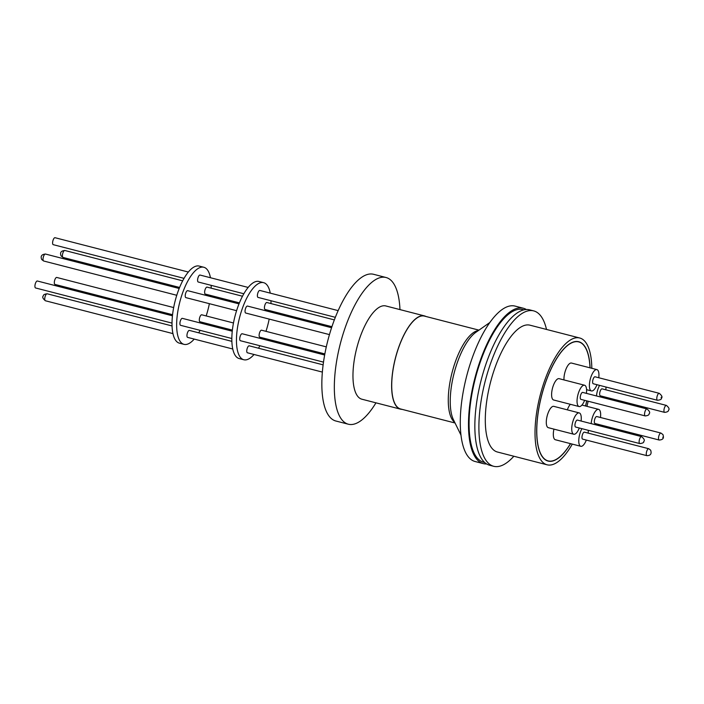 <?xml version="1.0" encoding="UTF-8"?>
<svg xmlns="http://www.w3.org/2000/svg" width="704" height="704" viewBox="0 0 704 704"><rect width="100%" height="100%" fill="white"/><g stroke="black" fill="none" stroke-linecap="round" stroke-linejoin="round"><path stroke-width="1.06" d="M484.563 462.431A78.804 28.926 -75.6 0 1 475.103 454.951A78.804 28.926 -75.6 0 1 479.591 364.1A78.804 28.926 -75.6 0 1 523.855 309.874M455.048 422.998L400.55 408.962A47.942 17.6 -75.6 0 1 400.69 342.267A47.942 17.6 -75.6 0 1 424.468 316.105L478.958 330.141M486.578 463.945A80.23 29.454 -75.6 0 1 483.27 463.61A80.23 29.454 -75.6 0 1 483.507 351.991A80.23 29.454 -75.6 0 1 523.292 308.22A80.23 29.454 -75.6 0 1 526.346 309.522M483.27 463.61L475.059 461.498A80.23 29.454 -75.6 0 1 475.297 349.879A80.23 29.454 -75.6 0 1 515.082 306.099L523.292 308.22M513.85 456.236A80.23 29.454 -75.6 0 1 493.68 466.286A80.23 29.454 -75.6 0 1 493.909 354.675A80.23 29.454 -75.6 0 1 533.702 310.895A80.23 29.454 -75.6 0 1 546.506 329.437M493.68 466.286L489.632 465.247A80.23 29.454 -75.6 0 1 489.861 353.637A80.23 29.454 -75.6 0 1 529.654 309.857L533.702 310.895M572.308 444.11A65.472 24.033 -75.6 0 1 547.078 464.798A65.472 24.033 -75.6 0 1 547.272 373.718A65.472 24.033 -75.6 0 1 579.735 337.999A65.472 24.033 -75.6 0 1 591.826 368.298M588.157 401.227A65.472 24.033 -75.6 0 1 586.951 406.349M547.078 464.798L497.358 451.994A65.472 24.033 -75.6 0 1 497.552 360.914A65.472 24.033 -75.6 0 1 530.015 325.195L579.735 337.999M570.566 443.661A61.618 22.616 -75.6 0 1 548.046 461.067A61.618 22.616 -75.6 0 1 548.222 375.346A61.618 22.616 -75.6 0 1 578.776 341.73A61.618 22.616 -75.6 0 1 590.093 367.849M570.478 443.643A61.424 22.546 -75.6 0 1 548.09 460.882A61.424 22.546 -75.6 0 1 548.266 375.434A61.424 22.546 -75.6 0 1 578.732 341.915A61.424 22.546 -75.6 0 1 590.005 367.831M586.714 400.858A61.424 22.546 -75.6 0 1 585.517 405.979M584.558 385.229L559.126 378.673A11.009 4.039 104.4 0 0 553.661 384.683A11.009 4.039 104.4 0 0 553.634 399.995L579.066 406.542A11.009 4.039 -75.6 0 1 579.102 391.23A11.009 4.039 -75.6 0 1 584.558 385.229A11.009 4.039 -75.6 0 1 586.414 393.36M584.619 400.321A11.009 4.039 -75.6 0 1 584.531 400.541A11.009 4.039 -75.6 0 1 579.066 406.542M596.49 395.956A11.009 4.039 -75.6 0 1 598.488 387.675A11.009 4.039 -75.6 0 1 599.579 385.37M605.986 387.024A11.009 4.039 -75.6 0 1 605.801 389.805M604.006 396.766A11.009 4.039 -75.6 0 1 603.918 396.986A11.009 4.039 -75.6 0 1 603.574 397.778M586.335 440.07A11.009 4.039 -75.6 0 1 586.247 440.29A11.009 4.039 -75.6 0 1 580.782 446.292A11.009 4.039 -75.6 0 1 580.818 430.98A11.009 4.039 -75.6 0 1 581.909 428.674M588.315 430.329A11.009 4.039 -75.6 0 1 588.13 433.11M570.328 404.298A11.009 4.039 104.4 0 0 567.732 408.813A11.009 4.039 104.4 0 0 567.336 409.842M591.175 423.641A11.009 4.039 -75.6 0 1 593.173 415.36A11.009 4.039 -75.6 0 1 598.629 409.358A11.009 4.039 -75.6 0 1 600.477 417.49M598.69 424.45A11.009 4.039 -75.6 0 1 598.602 424.67A11.009 4.039 -75.6 0 1 598.259 425.462M596.974 384.701A11.009 4.039 -75.6 0 1 596.886 384.921A11.009 4.039 -75.6 0 1 591.422 390.931A11.009 4.039 -75.6 0 1 591.457 375.61A11.009 4.039 -75.6 0 1 596.913 369.609L571.472 363.053A11.009 4.039 104.4 0 0 566.016 369.063A11.009 4.039 104.4 0 0 563.974 379.922M596.913 369.609A11.009 4.039 -75.6 0 1 598.761 377.74M579.242 412.914L553.802 406.358A11.009 4.039 104.4 0 0 548.346 412.368A11.009 4.039 104.4 0 0 548.31 427.68L573.751 434.227A11.009 4.039 -75.6 0 1 573.786 418.915A11.009 4.039 -75.6 0 1 579.242 412.914A11.009 4.039 -75.6 0 1 581.09 421.045M579.295 428.006A11.009 4.039 -75.6 0 1 579.207 428.226A11.009 4.039 -75.6 0 1 573.751 434.227M582.71 392.41A3.59 1.32 104.4 0 0 580.712 394.944A3.59 1.32 104.4 0 0 580.527 399.036A3.59 1.32 104.4 0 0 580.923 399.37L645.216 415.923A3.59 1.32 -75.6 0 1 644.82 415.598A3.59 1.32 -75.6 0 1 645.225 410.925A3.59 1.32 -75.6 0 1 647.002 408.962L582.71 392.41M602.096 388.854A3.59 1.32 104.4 0 0 600.107 391.398A3.59 1.32 104.4 0 0 599.922 395.481A3.59 1.32 104.4 0 0 600.31 395.815L664.602 412.368A3.59 1.32 -75.6 0 1 664.215 412.042A3.59 1.32 -75.6 0 1 664.611 407.37A3.59 1.32 -75.6 0 1 666.389 405.407L602.096 388.854M584.426 432.15A3.59 1.32 104.4 0 0 582.437 434.694A3.59 1.32 104.4 0 0 582.243 438.786A3.59 1.32 104.4 0 0 582.639 439.12L646.932 455.673A3.59 1.32 -75.6 0 1 646.536 455.338A3.59 1.32 -75.6 0 1 646.73 451.255A3.59 1.32 -75.6 0 1 648.718 448.712L584.426 432.15M596.781 416.539A3.59 1.32 104.4 0 0 594.783 419.074A3.59 1.32 104.4 0 0 594.598 423.166A3.59 1.32 104.4 0 0 594.986 423.5L659.164 440.026A3.59 1.32 -75.6 0 1 658.777 439.692A3.59 1.32 -75.6 0 1 658.962 435.609A3.59 1.32 -75.6 0 1 660.959 433.066L596.781 416.539M595.065 376.79A3.59 1.32 104.4 0 0 593.067 379.333A3.59 1.32 104.4 0 0 592.882 383.416A3.59 1.32 104.4 0 0 593.27 383.75L657.448 400.277A3.59 1.32 -75.6 0 1 657.061 399.942A3.59 1.32 -75.6 0 1 657.457 395.278A3.59 1.32 -75.6 0 1 659.243 393.316L595.065 376.79M577.394 420.086A3.59 1.32 104.4 0 0 575.397 422.629A3.59 1.32 104.4 0 0 575.212 426.721A3.59 1.32 104.4 0 0 575.599 427.046L639.778 443.582A3.59 1.32 -75.6 0 1 639.39 443.247A3.59 1.32 -75.6 0 1 639.786 438.574A3.59 1.32 -75.6 0 1 641.573 436.621L577.394 420.086M662.816 437.624L663.089 436.955L662.816 437.624M661.373 397.206L661.1 397.874L661.373 397.206M172.436 315.797L37.382 281.01A3.59 1.32 104.4 0 0 35.385 283.554A3.59 1.32 104.4 0 0 35.2 287.646A3.59 1.32 104.4 0 0 35.587 287.971L172.005 323.11M188.355 272.043L55.053 237.714A3.59 1.32 104.4 0 0 53.055 240.249A3.59 1.32 104.4 0 0 52.87 244.341A3.59 1.32 104.4 0 0 53.258 244.675L184.043 278.353M173.65 307.56L56.769 277.455A3.59 1.32 104.4 0 0 54.771 279.998A3.59 1.32 104.4 0 0 54.586 284.09A3.59 1.32 104.4 0 0 54.974 284.425L172.55 314.706M203.834 267.265L199.206 266.077A39.794 14.608 104.4 0 0 179.467 287.786A39.794 14.608 104.4 0 0 179.353 343.147L183.982 344.344A39.794 14.608 -75.6 0 1 184.096 288.983A39.794 14.608 -75.6 0 1 203.834 267.265A39.794 14.608 -75.6 0 1 210.443 277.728M211.174 285.34A39.794 14.608 -75.6 0 1 211.165 288.174M210.663 295.46A39.794 14.608 -75.6 0 1 210.531 296.551M209.37 303.679A39.794 14.608 -75.6 0 1 206.166 315.938M232.241 331.197L182.371 318.358A3.59 1.32 104.4 0 0 180.374 320.892A3.59 1.32 104.4 0 0 180.189 324.984A3.59 1.32 104.4 0 0 180.576 325.318L231.81 338.51M248.169 287.443L200.042 275.053A3.59 1.32 104.4 0 0 198.044 277.596A3.59 1.32 104.4 0 0 197.859 281.679A3.59 1.32 104.4 0 0 198.246 282.014L243.857 293.762M233.464 322.969L201.758 314.802A3.59 1.32 104.4 0 0 199.76 317.346A3.59 1.32 104.4 0 0 199.575 321.429A3.59 1.32 104.4 0 0 199.962 321.763L232.364 330.106M231.845 341.352L189.402 330.422A3.59 1.32 104.4 0 0 187.405 332.957A3.59 1.32 104.4 0 0 187.22 337.049A3.59 1.32 104.4 0 0 187.607 337.383L232.734 348.999M242.493 296.234L207.073 287.118A3.59 1.32 104.4 0 0 205.084 289.661A3.59 1.32 104.4 0 0 204.89 293.744A3.59 1.32 104.4 0 0 205.286 294.078L239.413 302.87M238.999 303.882L187.686 290.673A3.59 1.32 104.4 0 0 185.689 293.207A3.59 1.32 104.4 0 0 185.504 297.299A3.59 1.32 104.4 0 0 185.891 297.634L236.579 310.684M263.639 282.674L259.01 281.477A39.794 14.608 104.4 0 0 239.281 303.195A39.794 14.608 104.4 0 0 239.166 358.556L243.786 359.744A39.794 14.608 -75.6 0 1 243.901 304.383A39.794 14.608 -75.6 0 1 263.639 282.674A39.794 14.608 -75.6 0 1 270.257 293.137M270.978 300.749A39.794 14.608 -75.6 0 1 270.978 303.574M270.468 310.869A39.794 14.608 -75.6 0 1 270.345 311.96M269.183 319.079A39.794 14.608 -75.6 0 1 265.971 331.338M324.632 354.992L242.176 333.758A3.59 1.32 104.4 0 0 240.187 336.301A3.59 1.32 104.4 0 0 239.994 340.384A3.59 1.32 104.4 0 0 240.39 340.718L323.47 362.12M338.158 310.622L259.846 290.453A3.59 1.32 104.4 0 0 257.858 292.996A3.59 1.32 104.4 0 0 257.673 297.088A3.59 1.32 104.4 0 0 258.06 297.414L335.342 317.319M326.278 346.87L261.571 330.202A3.59 1.32 104.4 0 0 259.574 332.746A3.59 1.32 104.4 0 0 259.389 336.829A3.59 1.32 104.4 0 0 259.776 337.163L324.826 353.918M323.101 364.848L249.216 345.822A3.59 1.32 104.4 0 0 247.218 348.366A3.59 1.32 104.4 0 0 247.034 352.449A3.59 1.32 104.4 0 0 247.421 352.783L322.326 372.073M334.347 319.889L266.886 302.518A3.59 1.32 104.4 0 0 264.889 305.061A3.59 1.32 104.4 0 0 264.704 309.153A3.59 1.32 104.4 0 0 265.091 309.478L331.918 326.691M331.575 327.73L247.5 306.073A3.59 1.32 104.4 0 0 245.502 308.616A3.59 1.32 104.4 0 0 245.318 312.699A3.59 1.32 104.4 0 0 245.705 313.034L329.437 334.602M402.081 409.358A48.136 17.67 -75.6 0 1 400.506 409.156A48.136 17.67 -75.6 0 1 400.638 342.188A48.136 17.67 -75.6 0 1 424.512 315.92A48.136 17.67 -75.6 0 1 425.999 316.501M400.506 409.156L361.838 399.194A48.136 17.67 -75.6 0 1 361.97 332.226A48.136 17.67 -75.6 0 1 385.845 305.958L424.512 315.92M375.962 402.829A75.742 27.799 -75.6 0 1 348.286 424.204A75.742 27.799 -75.6 0 1 348.506 318.842A75.742 27.799 -75.6 0 1 386.065 277.517A75.742 27.799 -75.6 0 1 399.969 309.602M348.286 424.204L335.799 420.992A75.742 27.799 -75.6 0 1 336.019 315.63A75.742 27.799 -75.6 0 1 373.578 274.296L386.065 277.517M263.49 338.122A39.794 14.608 -75.6 0 1 263.067 339.134M259.908 345.743A39.794 14.608 -75.6 0 1 258.509 348.216M254.038 354.49A39.794 14.608 -75.6 0 1 243.786 359.744M203.676 322.714A39.794 14.608 -75.6 0 1 203.254 323.734M200.103 330.343A39.794 14.608 -75.6 0 1 198.695 332.816M194.225 339.082A39.794 14.608 -75.6 0 1 183.982 344.344M586.775 400.875A61.618 22.616 -75.6 0 1 585.578 405.997M553.934 429.123A11.009 4.039 104.4 0 0 555.35 439.745L580.782 446.292M454.749 422.391A47.942 17.6 -75.6 0 1 457.248 356.831A47.942 17.6 -75.6 0 1 478.403 330.528M489.887 322.476L475.886 332.297A49.078 18.014 104.4 0 0 459.43 356.99A49.078 18.014 104.4 0 0 453.394 419.628L460.909 434.984M45.399 300.758C42.803 298.584 42.108 296.965 43.314 295.891C43.261 294.774 44.554 294.078 47.194 293.797A3.59 1.32 104.4 0 0 45.408 295.75A3.59 1.32 104.4 0 0 45.012 300.423A3.59 1.32 104.4 0 0 45.399 300.758L172.92 333.599M63.07 257.453L61.125 255.974C59.726 252.657 60.966 250.835 64.865 250.492A3.59 1.32 104.4 0 0 62.867 253.035A3.59 1.32 104.4 0 0 62.682 257.118A3.59 1.32 104.4 0 0 63.07 257.453L179.599 287.461M43.683 261.008L41.73 259.53C40.339 256.212 41.58 254.382 45.478 254.047A3.59 1.32 104.4 0 0 43.481 256.582A3.59 1.32 104.4 0 0 43.296 260.674A3.59 1.32 104.4 0 0 43.683 261.008L176.766 295.284M576.998 341.466L578.732 341.915M581.935 405.055L598.629 409.358M645.216 415.923C647.847 415.642 649.141 414.938 649.088 413.829C650.294 412.738 649.598 411.118 647.002 408.962M664.602 412.368C667.234 412.086 668.527 411.391 668.474 410.274C669.68 409.182 668.985 407.563 666.389 405.407M646.932 455.673C652.238 455.532 651.121 451.862 650.672 450.19L648.718 448.712M659.164 440.026C664.743 439.727 663.362 436.348 662.974 434.588L660.959 433.066M657.448 400.277C660.396 399.951 661.716 399.256 661.408 398.174C662.64 397.179 661.91 395.56 659.243 393.316M639.778 443.582C642.726 443.256 644.046 442.552 643.738 441.47C644.97 440.484 644.239 438.865 641.573 436.621M47.194 293.797L172.04 325.943M64.865 250.492L182.679 280.834M45.478 254.047L179.194 288.482M546.357 460.434L548.09 460.882M586.573 389.682L591.422 390.931"/></g></svg>
